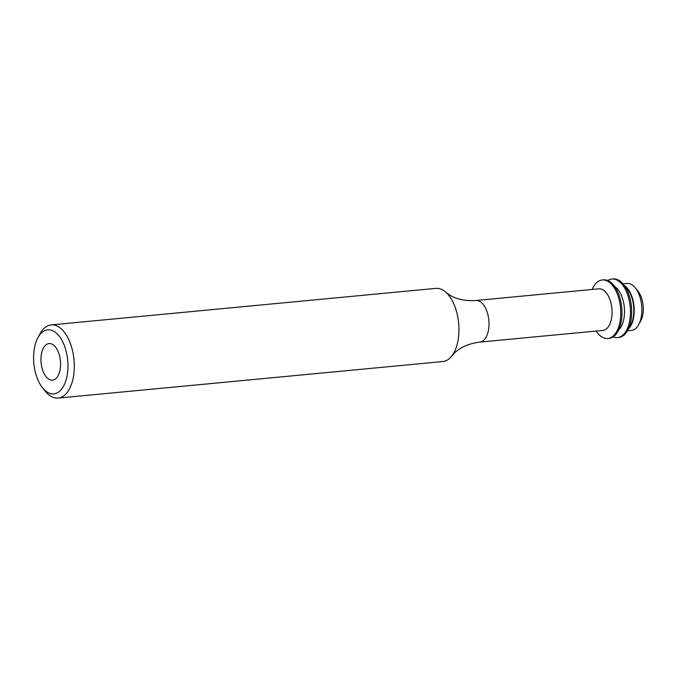 <?xml version="1.0" encoding="UTF-8"?>
<svg xmlns="http://www.w3.org/2000/svg" width="677" height="677" viewBox="0 0 677 677"><rect width="100%" height="100%" fill="white"/><g stroke="black" fill="none" stroke-linecap="round" stroke-linejoin="round"><path stroke-width="1.02" d="M59.847 391.01A32.157 16.993 84.6 0 1 42.617 387.913A32.157 16.993 84.6 0 1 37.861 337.806A32.157 16.993 84.6 0 1 41.686 332.712A32.157 16.993 84.6 0 1 65.364 348.528A32.157 16.993 84.6 0 1 59.847 391.01M37.861 337.806L39.892 333.998A36.753 19.421 84.6 0 1 44.276 328.176A36.753 19.421 84.6 0 1 51.173 324.901A36.753 19.421 84.6 0 1 72.981 352.802A36.753 19.421 84.6 0 1 65.026 394.809A36.753 19.421 84.6 0 1 58.12 398.076A36.753 19.421 84.6 0 1 45.334 391.272L42.617 387.913M51.173 324.901L435.836 288.377A36.753 19.421 84.6 0 1 445.804 292.219A36.753 19.421 84.6 0 1 458.642 323.132A36.753 19.421 84.6 0 1 451.855 355.899A36.753 19.421 84.6 0 1 449.68 358.285A36.753 19.421 84.6 0 1 442.783 361.552L58.12 398.076M606.795 328.557A20.885 11.035 84.6 0 1 602.877 330.418L479.832 342.097A20.885 11.035 84.6 0 0 483.75 340.243A20.885 11.035 84.6 0 0 488.278 316.371A20.885 11.035 84.6 0 0 475.88 300.512L598.925 288.825A20.885 11.035 84.6 0 1 611.323 304.684A20.885 11.035 84.6 0 1 606.795 328.557M592.197 289.468A29.399 15.537 84.6 0 1 596.75 282.58A29.399 15.537 84.6 0 1 602.276 279.956A29.399 15.537 84.6 0 1 619.717 302.272A29.399 15.537 84.6 0 1 613.354 335.877A29.399 15.537 84.6 0 1 607.836 338.5A29.399 15.537 84.6 0 1 596.141 331.053M602.276 279.956L603.486 279.846A29.399 15.537 84.6 0 1 620.936 302.162A29.399 15.537 84.6 0 1 614.572 335.767A29.399 15.537 84.6 0 1 609.046 338.382L607.836 338.5M607.844 280.566A29.399 15.537 84.6 0 1 611.983 279.034A29.399 15.537 84.6 0 1 629.424 301.358A29.399 15.537 84.6 0 1 623.06 334.954A29.399 15.537 84.6 0 1 617.542 337.578A29.399 15.537 84.6 0 1 613.184 336.858M611.983 279.034L613.193 278.924A29.399 15.537 84.6 0 1 630.642 301.24A29.399 15.537 84.6 0 1 624.279 334.844A29.399 15.537 84.6 0 1 618.753 337.459L617.542 337.578M622.984 283.841L627.054 283.451A23.577 12.457 84.6 0 1 635.254 287.818A23.577 12.457 84.6 0 1 638.741 324.571A23.577 12.457 84.6 0 1 635.94 328.303A23.577 12.457 84.6 0 1 631.506 330.401L627.444 330.791M45.579 345.202A18.372 9.706 84.6 0 1 49.032 343.569A18.372 9.706 84.6 0 1 59.931 357.515A18.372 9.706 84.6 0 1 55.954 378.519A18.372 9.706 84.6 0 1 52.501 380.152A18.372 9.706 84.6 0 1 41.602 366.206A18.372 9.706 84.6 0 1 45.579 345.202M635.254 287.818L637.971 291.178A18.99 10.037 84.6 0 1 640.78 320.763L638.741 324.571M624.287 285.499A23.577 12.457 84.6 0 1 634.027 306.478A23.577 12.457 84.6 0 1 628.408 328.912M614.581 286.422A23.577 12.457 84.6 0 1 624.321 307.4A23.577 12.457 84.6 0 1 618.702 329.834M625.04 286.599A23.187 12.254 84.6 0 1 633.63 306.512A23.187 12.254 84.6 0 1 628.941 327.693M479.832 342.097C469.085 343.561 460.792 347.064 454.936 352.599L451.855 355.899M445.804 292.219L449.714 295.045C456.526 299.293 465.251 301.113 475.88 300.512"/></g></svg>
